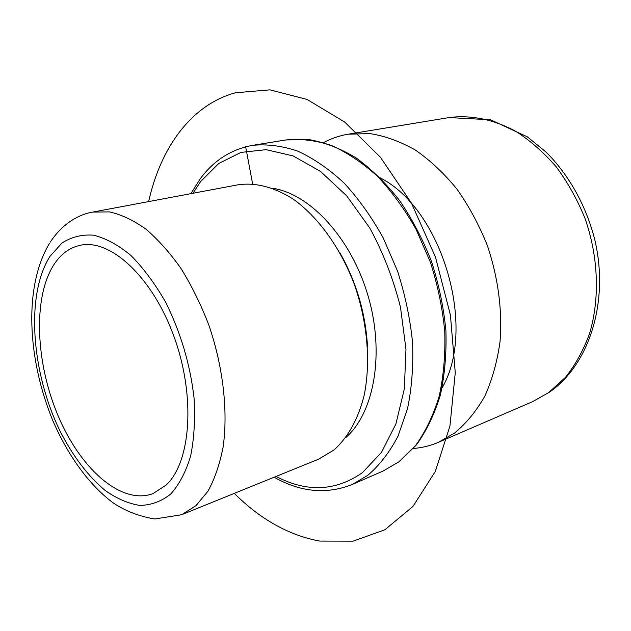 <?xml version="1.0" encoding="UTF-8"?>
<svg xmlns="http://www.w3.org/2000/svg" width="631" height="631" viewBox="0 0 631 631"><rect width="100%" height="100%" fill="white"/><g stroke="black" fill="none" stroke-linecap="round" stroke-linejoin="round"><path stroke-width="0.95" d="M166.04 485.16C190.988 462.192 195.862 396.315 173.982 336.536C152.323 276.623 110.07 238.313 80.058 245.325C69.552 247.675 60.868 254.048 54.029 264.444C32.773 297.209 35.502 362.273 57.965 415.443C80.232 468.667 121.152 505.415 152.939 493.639L166.04 485.16M49.557 243.25C23.292 286.845 27.63 359.52 52.791 420.546C67.683 454.983 88.466 484.356 113.02 502.789C125.269 511 139.175 516.403 154.737 518.974L181.633 514.73L318.552 459.202L333.87 450.053C347.791 437.764 358.4 418.866 364.261 394.88C370.894 361.855 367.392 321.455 354.228 284.084C340.156 247.155 317.63 216.354 292.8 198.836C273.744 186.965 255.484 182.288 238.021 184.804L92.812 212.071C78.449 214.445 62.335 223.831 50.299 242.083M367.55 347.105C365.649 313.465 356.405 281.978 339.825 252.645M345.725 437.63C374.207 412.95 384.997 353.257 368.007 295.671C351.175 238.037 309.845 193.638 272.545 188.267M442.023 388.01C477.178 328.262 442.244 209.255 380.383 177.974M323.656 142.551C331.291 138.449 339.454 135.665 348.138 134.206L369.9 133.583C385.013 135.957 400.157 141.439 415.324 150.028C430.232 160.361 444.145 173.438 457.065 189.253C469.133 206.424 479.268 225.306 487.487 245.909C498.238 278.184 502.418 310.113 500.036 341.694C497.228 361.721 492.148 379.894 484.789 396.213C476.295 411.167 466.206 423.456 454.517 433.079L438.545 442.268C430.452 445.731 422.084 447.797 413.439 448.475M252.637 183.936L245.617 146.566M234.29 493.371C260.579 519.494 289.061 535.396 319.743 541.075L353.171 541.146L384.91 529.748L412.989 506.401L435.327 471.396L449.942 426.035L455.267 372.763L450.424 315.066L435.469 257.101L411.483 203.182L380.383 157.19L344.668 122.035L307.005 99.43L269.918 89.854L235.505 92.757C191.13 104.778 160.511 147.938 148.656 201.581M449.106 117.571L490.579 119.78L527.24 136.785L545.744 151.803C569.067 174.826 586.68 206.542 595.072 240.979C609.057 301.926 589.441 364.221 549.696 392.025L532.493 401.695L548.576 392.64L565.439 377.385C575.385 364.884 583.423 350.3 589.535 333.633C599.947 298.936 598.527 257.022 585.055 218.515C577.381 199.68 567.774 182.462 556.219 166.844C543.772 152.473 530.277 140.626 515.716 131.295C493.489 119.283 470.537 114.779 449.106 117.571L348.138 134.206M181.633 514.73L195.989 505.668L207.962 491.17C214.721 478.882 219.769 464.187 223.106 447.095C228.201 411.27 223.153 366.674 208.806 325.004C200.934 304.568 191.69 285.772 181.065 268.609C169.881 252.755 158.136 239.575 145.832 229.069C133.464 220.282 121.357 214.564 109.526 211.898L92.812 212.071M49.952 256.415C25.508 294.756 31.282 372.298 60.079 431.091C72.928 456.268 88.001 476.097 105.29 490.579C116.838 498.664 128.345 503.609 139.814 505.415C151.022 505.226 161.284 501.471 170.599 494.136C179.109 484.734 185.774 472.091 190.601 456.197C194.151 438.695 195.302 419.26 194.048 397.893C190.136 364.221 180.632 332.277 165.551 302.06C154.95 283.579 143.411 268.057 130.933 255.492C118.273 244.994 105.842 238.226 93.648 235.189C81.904 234.322 71.327 236.956 61.893 243.093L49.952 256.415M285.961 139.956L308.654 139.522C324.413 142.283 340.196 148.38 355.994 157.821C371.525 169.132 386.046 183.353 399.549 200.484C412.185 219.052 422.849 239.425 431.541 261.613C438.884 284.407 443.68 307.439 445.912 330.691C446.606 353.589 444.729 375.13 440.28 395.314C434.451 414.315 426.532 430.807 416.515 444.792L399.313 461.592L383.12 471.026L398.863 461.845L415.734 445.328C425.602 431.509 433.426 415.119 439.208 396.158C443.617 375.981 445.462 354.401 444.745 331.409C442.489 308.046 437.669 284.896 430.295 261.96L416.144 229.479C404.739 209.287 391.835 191.556 377.456 176.309C362.517 162.79 347.168 152.505 331.393 145.453C315.689 140.342 300.545 138.512 285.961 139.956L252.652 145.335C231.467 149.216 214.106 160.219 200.555 178.352M276.062 476.429C306.871 492.551 335.645 491.304 362.375 472.69L381.503 452.332L395.882 424.008L404.321 389.011L405.978 349.298L400.511 307.36C393.413 279.162 383.175 252.715 369.798 228.028L346.719 195.886L320.58 171.474L293.155 155.928L266.116 149.665L240.939 152.418L218.807 163.437L200.571 181.618L192.96 193.267M383.12 471.026L352.185 484.505L367.794 475.324C379.523 465.284 389.587 452.246 397.987 436.202L407.531 408.636C411.783 388.041 413.455 365.964 412.556 342.42C410.111 318.466 405.11 294.709 397.554 271.156L383.151 237.769C371.588 216.993 358.566 198.749 344.084 183.037C329.074 169.1 313.678 158.484 297.903 151.188C282.223 145.871 267.134 143.923 252.652 145.335M532.493 401.695L438.545 442.268M200.437 178.502L190.901 193.654M274.122 477.217C300.537 492.204 326.558 494.633 352.185 484.505"/></g></svg>
